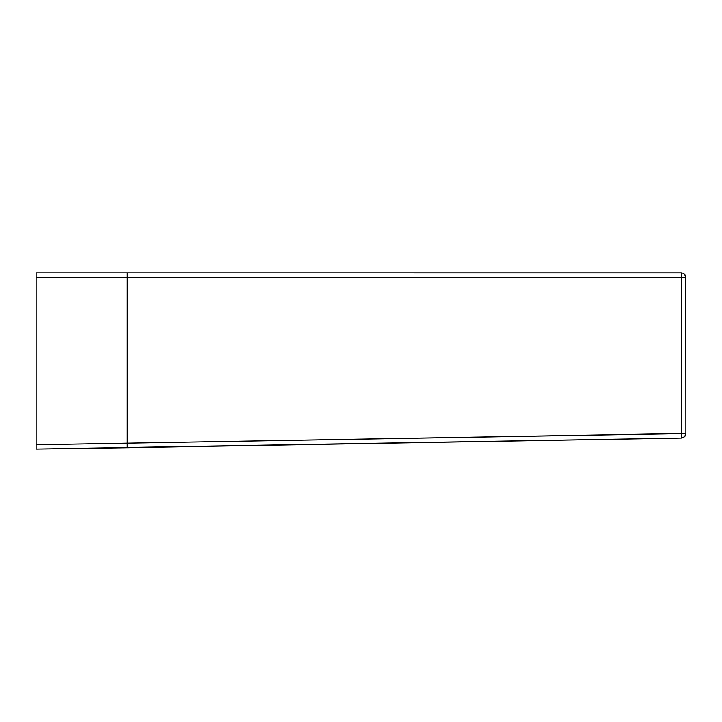 <?xml version="1.0" encoding="UTF-8"?>
<svg xmlns="http://www.w3.org/2000/svg" width="722" height="722" viewBox="0 0 722 722"><rect width="100%" height="100%" fill="white"/><g stroke="black" fill="none" stroke-linecap="round" stroke-linejoin="round"><path stroke-width="1.08" d="M681.992 438.01L684.772 436.503L685.9 433.507L681.342 433.507L681.424 438.055L36.1 449.057L36.1 272.943L127.271 272.943L127.271 447.73L681.424 438.055L681.342 433.507L127.271 443.173L685.9 433.507L685.9 277.501L681.342 277.501L681.342 433.507L681.342 277.501L127.271 277.501L685.9 277.501L684.772 274.495L682.886 273.214L681.342 272.943L681.342 277.501L681.342 272.943L127.271 272.943L681.92 272.979M685.9 433.507L685.828 276.679M127.271 447.685L127.271 277.501L36.1 277.501L36.1 444.77L127.271 443.173L36.1 444.77L36.1 449.057L127.271 447.73L127.271 444.914M683.815 273.674L685.422 275.461L685.9 277.356M36.1 277.501L127.271 277.501L127.271 272.943L36.1 272.943L36.1 277.501M36.1 449.057L36.1 447.387M682.94 437.767L684.032 437.18L682.94 437.767M684.772 436.503L685.395 435.592L684.772 436.503M685.386 275.389L684.772 274.495M683.996 273.791L682.886 273.214"/></g></svg>
